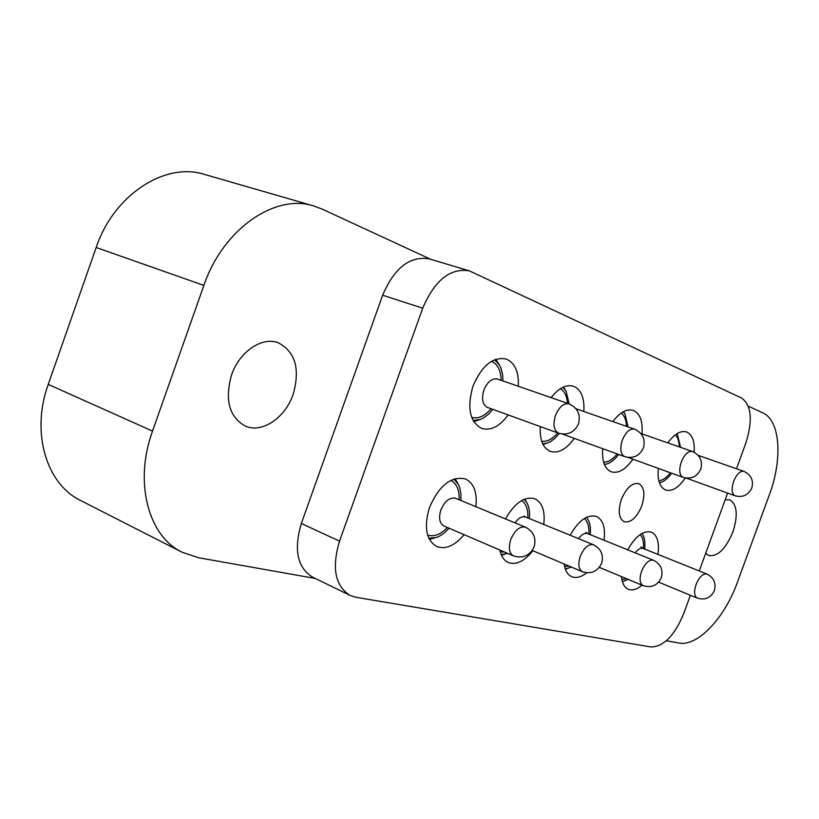<?xml version="1.0" encoding="UTF-8"?>
<svg xmlns="http://www.w3.org/2000/svg" width="819" height="819" viewBox="0 0 819 819"><rect width="100%" height="100%" fill="white"/><g stroke="black" fill="none" stroke-linecap="round" stroke-linejoin="round"><path stroke-width="1.23" d="M315.305 578.46L198.567 557.739L182.125 552.241L80.723 500.563C46.54 484.326 30.661 432.667 48.229 384.398L96.171 247.502C113.861 194.482 165.479 161.671 204.576 174.447L313.749 205.968C275.317 193.264 222.932 228.962 203.89 285.411L152.529 431.091C133.743 482.493 148.434 536.373 182.125 552.241M690.397 595.27L683.783 613.421C674.621 635.483 663.718 646.672 651.074 646.979L355.927 597.276L350.071 595.413L312.51 577.098C297.317 567.557 293.591 549.692 301.331 523.495L382.647 295.198C394.41 267.782 409.95 255.682 429.269 258.886L469.338 270.854C450.225 267.762 434.684 280.211 422.706 308.2L339.537 541.134C331.582 567.843 335.094 585.933 350.071 595.413M748.331 406.183L762.806 412.868C780.323 420.372 782.78 459.121 769.389 494.707L737.489 582.074C724.835 617.761 697.665 646.887 678.931 643.017L666.318 640.775M469.338 270.854L741.666 398.075C751.576 405.436 752.927 420.546 745.72 443.417L736.486 468.765M313.749 205.968L322.123 209.091L430.804 259.347M231.521 375.051C239.424 351.546 262.305 336.251 278.399 342.854C295.413 351.975 300.327 369.144 293.141 394.338C285.268 417.782 262.029 433.661 245.301 426.075C229.177 416.973 224.59 399.959 231.521 375.051M699.252 570.976L727.62 493.099M508.169 414.936C499.58 426.515 490.714 430.999 481.552 428.378C469.656 421.703 466.81 407.586 473.034 386.025C481.787 365.663 492.813 356.644 506.101 358.978C514.875 362.735 518.949 371.836 518.325 386.271M464.097 534.653C454.852 545.72 445.741 549.692 436.762 546.57C426.085 540.069 423.669 526.986 429.535 507.319C439.23 485.401 451.177 475.931 465.397 478.9C473.884 483.128 477.385 492.393 475.9 506.705M574.242 438.37C566.379 449.324 558.394 453.665 550.296 451.412C542.925 448.075 539.588 439.803 540.284 426.576M551.115 397.655C558.691 388.022 566.154 384.213 573.505 386.23C581.224 389.598 584.664 398.014 583.824 411.486M532.841 550.747C524.457 561.281 516.287 565.212 508.343 562.54C504.023 560.575 501.197 556.408 499.856 550.03M505.507 518.949C514.701 502.856 524.477 496.13 534.817 498.781C542.301 502.528 545.28 511.076 543.755 524.447M632.913 459.183C625.675 469.574 618.447 473.781 611.23 471.816C604.668 468.816 601.822 461.107 602.702 448.689M612.827 421.59C619.829 412.336 626.627 408.589 633.23 410.38C640.069 413.411 642.987 421.242 641.983 433.875M586.721 572.788C581.224 577.129 576.228 578.429 571.734 576.689C567.608 574.805 565.069 570.577 564.107 563.984M570.157 535.237C578.603 520.423 587.356 514.158 596.396 516.42C603.05 519.768 605.589 527.702 604.033 540.243M685.268 477.958C678.582 487.725 672.03 491.748 665.612 490.028C659.725 487.305 657.299 480.098 658.312 468.386M667.833 442.905C674.324 433.998 680.548 430.333 686.506 431.92C692.29 434.449 694.84 441.226 694.143 452.231M641.994 585.196C636.926 589.475 632.36 590.837 628.286 589.291C624.385 587.51 622.123 583.292 621.478 576.617M627.712 549.825C635.524 536.097 643.406 530.221 651.392 532.176C657.34 535.186 659.52 542.587 657.933 554.391M641.768 505.907C636.803 517.598 630.958 522.891 624.242 521.775C618.765 518.488 617.792 511.087 621.314 499.559C626.33 487.817 632.166 482.524 638.82 483.671C644.328 487.018 645.311 494.441 641.768 505.907M705.681 553.316L708.66 555.507C717.659 556.859 725.736 549.027 732.892 532.002C738.195 515.192 737.161 504.484 729.78 499.887L725.204 499.733M473.73 421.621L478.828 419.993M495.761 359.306L498.71 363.8M494.563 359.766L499.692 365.376L501.003 368.171L502.641 374.733L502.948 380.927M473.095 420.516L480.589 419.4L483.364 418.048L488.748 413.994L492.874 409.387M429.371 539.342L434.49 538.022M455.077 478.644L457.698 483.2M453.89 479.023L458.579 484.807L459.725 487.674L460.964 494.297L460.892 500.491M428.818 538.216L436.261 537.54L439.117 536.353L443.826 533.353L449.15 528.235M543.017 444.43L546.14 443.437M563.431 387.049L565.223 389.803M562.858 387.315L566.031 391.021L569.154 403.91M542.731 443.867L547.532 442.997L551.033 441.277L555.313 437.95L559.295 433.456M501.443 555.159L504.555 554.35M524.744 499.088L526.361 501.863M524.18 499.314L527.098 503.112C529.197 507.217 529.954 512.366 529.361 518.56M501.197 554.596L507.637 553.378M623.269 411.762L625.051 413.994L627.968 426.863M604.412 464.475L607.196 463.871C611.22 462.438 615.028 459.295 618.621 454.463M586.435 517.332L588.073 519.594C590.151 523.454 590.868 528.47 590.223 534.653M565.274 569.01L571.447 567.096M677.313 433.875L680.558 447.348M659.418 482.8L660.677 482.473C664.516 481.173 668.181 478.091 671.682 473.239M641.963 533.445L642.669 534.5C644.696 538.093 645.362 542.956 644.666 549.068M622.716 581.725L628.122 579.391M96.171 247.502L203.89 285.411M382.647 295.198L422.706 308.2M339.537 541.134L301.331 523.495M491.533 361.302C497.665 364.127 500.88 370.464 501.156 380.303M491.093 408.742C484.694 416.195 478.235 419.082 471.703 417.414M558.568 433.21C567.772 435.544 574.416 432.422 578.521 423.853C580.845 414.557 577.671 407.903 569.01 403.859C563.677 402.958 559.162 406.828 555.477 415.468C552.784 424.59 553.818 430.507 558.568 433.21L487.438 407.412C482.514 404.678 481.337 398.894 483.896 390.059C487.469 381.726 492.004 378.05 497.481 379.033L496.58 378.798M450.788 480.374C456.685 483.548 459.469 490.008 459.152 499.774M447.42 527.487C440.622 534.541 434.029 537.059 427.631 535.053M534.142 546.805C536.414 537.97 533.527 531.439 525.47 527.201C519.758 526.054 514.864 530.139 510.8 539.434C508.271 547.757 509.131 553.234 513.411 555.855L443.908 525.982C439.486 523.31 438.482 517.956 440.898 509.899C444.85 500.921 449.754 497.061 455.62 498.31L454.719 498.024M560.36 388.708C564.588 391.226 566.963 396.099 567.475 403.327M557.698 432.903C552.395 439.189 547.061 441.963 541.676 441.206M562.387 434.08L624.682 456.654C620.526 454.228 619.727 448.74 622.297 440.202C625.736 432.084 629.811 428.398 634.53 429.146L575.982 408.753M521.631 500.573C526.177 503.705 528.245 509.5 527.825 517.925M504.473 552.016L500.296 551.904M514.987 522.87C518.57 517.905 522.112 515.96 525.624 517.035L524.14 516.072L524.283 516.707M532.237 550.491L582.289 571.682C578.511 569.328 577.825 564.219 580.251 556.367C584.019 547.686 588.4 543.816 593.427 544.748L525.624 517.035M621.171 413.052C624.467 415.581 626.238 420.014 626.484 426.351M617.209 453.951C612.714 459.52 608.179 462.254 603.603 462.151M628.122 457.452L683.066 477.364C679.391 475.153 678.787 470.045 681.244 462.018C684.469 454.371 688.175 450.849 692.383 451.474L640.847 433.476M584.305 518.519C587.817 521.58 589.322 526.771 588.841 534.09M569.041 566.072L564.588 566.656M578.542 538.656C581.725 534.397 584.786 532.729 587.714 533.64L585.79 532.319M599.344 567.362L643.11 585.657C639.741 583.527 639.219 578.746 641.543 571.314C645.044 563.175 649.017 559.479 653.47 560.247L587.714 533.64M675.317 434.817C677.866 437.315 679.176 441.339 679.238 446.887M670.413 472.778C666.584 477.712 662.714 480.364 658.814 480.733M686.179 478.091L735.001 495.771C731.736 493.765 731.275 488.984 733.629 481.408C736.66 474.17 740.059 470.812 743.826 471.334L698.146 455.344M640.151 534.582C642.843 537.53 643.939 542.188 643.427 548.576M626.156 578.572L621.897 579.688M635.186 552.845C638.021 549.15 640.683 547.686 643.161 548.474L640.867 546.816M658.66 582.145L697.204 598.085C694.195 596.15 693.795 591.646 696.027 584.602C699.293 576.934 702.917 573.413 706.899 574.037L643.161 548.474M152.529 431.091L48.229 384.398M569.01 403.859L497.481 379.033M487.438 407.412L486.599 407.023M525.47 527.201L455.62 498.31M443.908 525.982L443.079 525.532M513.411 555.855C522.85 558.753 529.75 555.763 534.111 546.897M624.682 456.654C633.333 458.845 639.588 455.927 643.447 447.891C645.638 439.189 642.659 432.944 634.53 429.146M582.289 571.682C591.113 574.354 597.553 571.549 601.627 563.288M601.658 563.216C603.798 554.883 601.054 548.72 593.427 544.748M624.385 413.022L623.443 411.66M606.07 464.199L604.483 464.66M683.066 477.364C691.236 479.432 697.143 476.689 700.788 469.123C702.856 460.933 700.05 455.057 692.383 451.474M587.448 518.611L586.609 517.25M566.902 568.816L565.345 569.185M643.11 585.657C651.402 588.144 657.462 585.513 661.281 577.774M661.302 577.702C663.329 569.819 660.718 564.004 653.47 560.247M668.304 472.01L667.546 472.072M735.001 495.771C742.741 497.737 748.341 495.147 751.801 488.011C753.756 480.282 751.095 474.723 743.826 471.334M697.204 598.085C705.046 600.409 710.769 597.931 714.363 590.642M714.383 590.591C716.308 583.118 713.81 577.6 706.899 574.037"/></g></svg>
